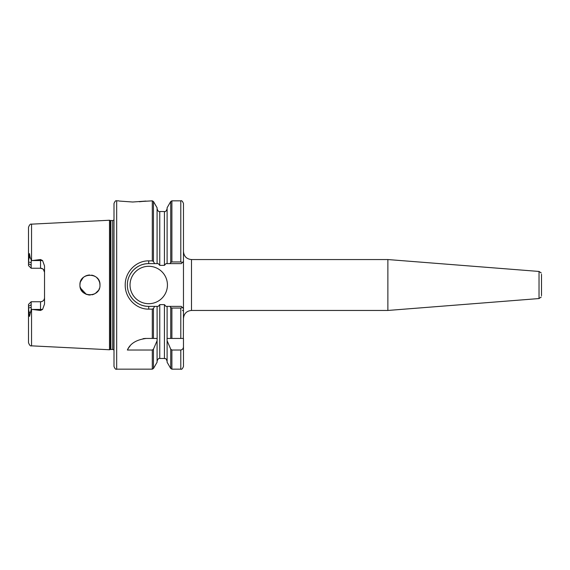 <?xml version="1.0" encoding="UTF-8"?>
<svg xmlns="http://www.w3.org/2000/svg" width="570" height="570" viewBox="0 0 570 570"><rect width="100%" height="100%" fill="white"/><g stroke="black" fill="none" stroke-linecap="round" stroke-linejoin="round"><path stroke-width="0.85" d="M139.379 201.744L142.329 201.452M142.614 201.417L152.297 200.84L152.297 260.875L148.734 260.875C136.109 260.576 124.973 272.068 125.222 285C124.937 297.925 136.137 309.417 148.734 309.125L152.297 309.125L153.458 308.456L153.458 338.438L146.369 338.438C136.579 339.613 130.245 343.475 127.367 350.023L152.297 350.023L153.458 349.154L157.085 340.732L157.149 338.438L157.085 306.375L154.641 306.375L153.458 308.456M132.717 202.015C150.665 200.733 150.658 200.733 132.703 202.015C114.727 200.733 114.734 200.733 132.717 202.015M541.5 294.889L541.5 295.709C541.222 297.433 541.222 297.433 541.5 295.709L541.5 277.562M114 285L114 203.504C114.948 201.196 115.838 200.305 116.672 200.84L116.672 369.161C115.838 369.695 114.948 368.804 114 366.496L114 285M110.865 220.554L110.865 349.446L110.445 349.503L110.445 220.497L112.682 220.554L112.682 349.446L113.872 349.973L114 220.02M110.445 220.497L109.497 220.241L109.497 349.759L31.542 345.847C30.445 346.282 29.433 345.221 28.5 342.648L28.5 304.423L31.172 301.751L28.5 304.423M98.902 289.503L99.287 288.648M98.353 290.465L97.313 291.797M80.085 286.746L81.973 291.056L83.348 292.538M88.699 294.939L90.317 295.011M92.048 294.797L93.737 294.277M95.34 293.45L98.282 290.565M89.219 294.989L86.305 294.334M86.298 294.327L80.377 287.95M130.031 285A18.703 18.703 0 0 0 148.734 303.703A18.703 18.703 0 0 0 167.438 285A18.703 18.703 0 0 0 148.734 266.297A18.703 18.703 0 0 0 130.031 285M541.5 285L541.5 274.291C541.222 272.567 541.222 272.567 541.5 274.291L541.5 275.111L541.5 274.291M541.251 297.02L539.035 298.552L387.878 310.451L387.878 259.549L191.484 259.549C186.618 259.072 183.946 256.4 183.469 251.534L183.469 261.488L181.331 263.625L169.924 263.625L170.729 262.485L170.729 201.502L167.103 207.786L167.103 263.625L169.924 263.625M387.878 310.451L191.484 310.451C186.618 310.928 183.946 313.6 183.469 318.466L183.469 203.504C182.521 201.196 181.63 200.305 180.797 200.84L171.891 200.84L171.891 261.943L180.797 261.943L180.797 200.84M99.971 285C100.612 297.911 79.351 297.953 79.935 285C79.337 272.054 100.612 272.097 99.971 285L99.786 283.091M80.349 287.864L81.175 289.824M84.132 293.151L86.156 294.27M88.343 294.889L89.654 295.018M91.941 294.818L92.397 294.719M93.494 294.369L95.268 293.493M42.793 268.954L40.527 268.249L40.527 259.535L42.572 260.554L44.531 265.919L44.531 304.081L42.572 309.446L40.527 310.465L31.542 309.36L31.542 345.847M99.55 282.129L98.525 279.806M98.14 279.229L96.786 277.676M95.048 276.372L93.259 275.538M92.703 275.367L91.606 275.118M89.654 274.982L86.782 275.495M85.593 275.98L83.854 277.048M83.469 277.362L81.966 278.951M80.085 283.254L79.935 285L80.092 283.233M109.497 220.241L31.542 224.153L31.542 260.64L40.527 259.535M40.527 310.465L40.527 301.751C42.999 301.48 44.332 300.141 44.531 297.747A4.011 4.011 0 0 1 40.527 301.751L31.172 301.751L31.179 307.437L28.5 307.985L29.469 316.428L31.272 309.303L31.179 307.437M31.97 268.249L31.172 268.249L28.5 265.577L28.5 262.015L31.179 262.563L31.172 265.25L28.5 263.618M40.527 268.249A4.011 4.011 0 0 1 44.531 272.253A4.011 4.011 0 0 0 40.527 268.249L31.172 268.249L31.172 265.25M30.075 267.152L31.172 268.249M44.531 272.253L43.391 269.453M31.97 301.751L31.172 301.751M153.458 349.154L153.458 368.498L157.085 362.214L157.085 340.732M169.924 306.375L170.729 307.515L170.729 338.438L167.038 338.438L167.103 340.732L170.729 349.154L171.891 350.023L180.797 350.023C182.578 349.617 183.469 348.448 183.469 346.524L183.469 338.438L167.103 338.438L167.103 306.375L181.331 306.375L183.469 308.512L183.369 338.438M116.672 369.161L152.297 369.161L152.297 350.023M153.458 261.544L154.641 263.625L157.085 263.625L157.085 207.786L153.458 201.502L153.458 261.544L152.297 260.875M171.891 350.023L171.891 369.161L170.729 368.498L167.103 362.214L167.103 340.732M183.469 346.524L183.469 366.496C182.521 368.804 181.63 369.695 180.797 369.161L180.797 350.023M157.085 306.375L158.225 306.375L159.757 304.637L164.431 304.637L165.963 306.375L167.103 306.375M167.103 263.625L165.963 263.625L164.431 265.363L159.757 265.363L158.225 263.625L157.085 263.625M31.542 260.64L30.196 257.547L29.462 253.572L28.5 262.015L28.5 227.352C29.433 224.78 30.445 223.718 31.542 224.153M157.085 338.438L153.458 338.438L157.085 338.438M180.797 338.438L180.797 308.057L171.891 308.057L171.891 338.438M80.049 283.504L80.299 282.314M94.086 275.873L95.767 276.835M99.8 283.14L99.387 281.623M98.396 279.599L97.399 278.295M97.313 278.203L97.912 278.915M89.433 274.996L87.887 275.196M86.22 275.702L84.617 276.521M83.156 277.633L80.448 281.837M154.641 263.625L148.734 263.625A21.375 21.375 0 0 0 134.15 269.368M133.615 269.888A21.375 21.375 0 0 0 129.19 276.343M128.756 292.595A21.375 21.375 0 0 0 148.734 306.375L154.641 306.375M148.734 260.875L148.734 263.625C143.205 263.54 138.168 265.627 133.615 269.888C129.39 274.384 127.302 279.428 127.359 285.021C127.317 290.607 129.404 295.638 133.622 300.112C138.182 304.38 143.22 306.461 148.734 306.375L148.734 309.125M31.272 260.697L31.179 262.563M146.369 338.438A21.375 21.375 0 0 0 143.027 338.701M130.074 345.976A21.375 21.375 0 0 0 127.367 350.023M183.469 311.184L182.55 310.265M180.797 308.057L182.507 307.551L183.469 308.512M170.729 307.515L171.891 308.057M182.507 262.449L180.797 261.943M171.891 261.943L170.729 262.485M539.035 298.552L539.035 271.448L541.251 272.98M191.484 310.451L191.484 259.549M152.297 338.438L152.297 309.125M170.729 368.498L170.729 349.154M159.757 304.637L159.757 358.473L164.431 358.473L164.431 304.637M164.431 265.363L164.431 211.527L159.757 211.527L159.757 265.363M31.172 304.751L28.5 306.382M42.572 309.446L32.248 309.446M42.572 260.554L32.248 260.554M44.531 297.747A4.011 4.011 0 0 1 40.527 301.751M28.878 311.861L30.196 312.453M28.878 258.139L30.196 257.547M539.035 271.448L387.878 259.549M118.774 200.84L116.672 200.84M180.797 369.161L171.891 369.161M110.445 349.503L109.497 349.759M112.682 220.554L113.872 220.027M110.865 349.446L112.682 349.446M153.458 368.498L152.297 369.161M171.891 200.84L170.729 201.502M153.458 201.502L152.297 200.84M164.431 358.473C165.343 359.278 165.343 356.941 167.103 361.152M159.757 358.473C158.781 358.053 157.89 358.943 157.085 361.152M164.431 211.527C165.378 211.976 166.269 211.085 167.103 208.848M159.757 211.527C158.809 211.976 157.918 211.085 157.085 208.848"/></g></svg>
